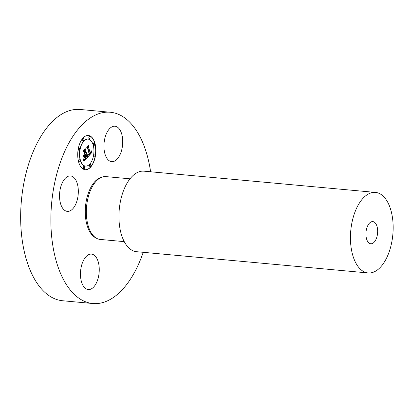 <?xml version="1.0" encoding="UTF-8"?>
<svg xmlns="http://www.w3.org/2000/svg" width="413" height="413" viewBox="0 0 413 413"><rect width="100%" height="100%" fill="white"/><g stroke="black" fill="none" stroke-linecap="round" stroke-linejoin="round"><path stroke-width="0.62" d="M114.783 160.982A17.79 9.298 95.2 0 0 122.728 141.881A17.79 9.298 95.2 0 0 114.959 126.223A17.79 9.298 95.2 0 0 111.882 126.899A17.79 9.298 95.2 0 0 103.931 146.006A17.79 9.298 95.2 0 0 111.706 161.659A17.79 9.298 95.2 0 0 114.783 160.982M143.223 252.312A96.038 50.179 -84.8 0 1 135.273 270.943A96.038 50.179 -84.8 0 1 92.822 303.519L62.606 300.747A96.038 50.179 -84.8 0 1 22.57 242.57A96.038 50.179 -84.8 0 1 37.707 142.057A96.038 50.179 -84.8 0 1 80.158 109.481L110.369 112.253A96.038 50.179 -84.8 0 1 150.616 171.777M92.822 303.519A96.038 50.179 -84.8 0 1 52.781 245.343A96.038 50.179 -84.8 0 1 67.918 144.829A96.038 50.179 -84.8 0 1 110.369 112.253M130.007 178.819L105.883 176.609A31.538 16.479 95.2 0 0 91.944 187.306A31.538 16.479 95.2 0 0 86.973 220.315A31.538 16.479 95.2 0 0 100.122 239.421L124.241 241.636M375.494 192.412L143.987 171.168A40.438 21.13 95.2 0 0 126.11 184.885A40.438 21.13 95.2 0 0 119.739 227.207A40.438 21.13 95.2 0 0 136.595 251.703L368.102 272.947A40.438 21.13 -84.8 0 1 351.246 248.45A40.438 21.13 -84.8 0 1 357.617 206.128A40.438 21.13 -84.8 0 1 375.494 192.412A40.438 21.13 -84.8 0 1 392.35 216.908A40.438 21.13 -84.8 0 1 385.979 259.23A40.438 21.13 -84.8 0 1 368.102 272.947M375.696 239.984A11.12 5.808 -84.8 0 1 370.781 243.753A11.12 5.808 -84.8 0 1 366.145 237.016A11.12 5.808 -84.8 0 1 367.895 225.379A11.12 5.808 -84.8 0 1 372.815 221.605A11.12 5.808 -84.8 0 1 377.451 228.343A11.12 5.808 -84.8 0 1 375.696 239.984M88.408 254.79A17.79 9.298 95.2 0 0 80.463 273.896A17.79 9.298 95.2 0 0 88.232 289.549A17.79 9.298 95.2 0 0 91.314 288.873A17.79 9.298 95.2 0 0 99.259 269.766A17.79 9.298 95.2 0 0 91.485 254.114A17.79 9.298 95.2 0 0 88.408 254.79M78.212 188.736A17.79 9.298 95.2 0 0 70.556 175.938A17.79 9.298 95.2 0 0 59.642 198.576A17.79 9.298 95.2 0 0 67.304 211.373A17.79 9.298 95.2 0 0 78.212 188.736M78.584 161.803A17.186 8.978 -84.8 0 1 79.58 144.003A17.186 8.978 -84.8 0 1 88.367 135.495A17.186 8.978 -84.8 0 1 95.005 143.414A17.186 8.978 -84.8 0 1 94.009 161.215A17.186 8.978 -84.8 0 1 85.223 169.722A17.186 8.978 -84.8 0 1 78.584 161.803M80.323 159.852A13.541 7.073 -84.8 0 1 81.108 145.83A13.541 7.073 -84.8 0 1 88.031 139.124A13.541 7.073 -84.8 0 1 93.266 145.366A13.541 7.073 -84.8 0 1 92.481 159.387A13.541 7.073 -84.8 0 1 85.558 166.093A13.541 7.073 -84.8 0 1 80.323 159.852M87.954 156.816L87.959 154.441L88.712 155.149L89.58 154.374L87.788 147.477L87.179 147.265L88.821 145.428L88.516 146.729L90.199 153.016L90.834 152.149L90.979 150.833L90.984 152.051L90.323 153.491L91.237 152.17L91.185 150.683L92.233 152.061L87.954 156.816M87.633 156.62L87.752 154.317L87.633 156.62M88.382 154.73L89.193 154.137L87.494 147.782L86.606 147.234L88.439 145.18L86.849 147.183L87.587 147.611L89.353 154.194L88.382 154.73M83.896 161.478L83.978 158.922L84.871 159.485L86.276 158.127L85.486 155.169L85.966 158.024L84.866 159.15L84.298 159.051L84.892 158.964L85.832 157.957L85.176 155.515L84.634 156.124L84.345 157.833L83.638 155.185L84.52 155.562L85.341 154.643L84.489 151.457L83.813 151.148L85.574 149.176L85.207 150.652L85.935 153.368L86.425 152.516L86.059 153.837L86.673 152.676L86.203 154.369L86.916 157.033L87.618 157.307L83.896 161.478M83.56 161.075L83.746 158.747L83.56 161.075M83.297 155.18L84.144 157.895L83.297 155.18M84.892 154.457L84.169 151.752L83.168 151.081L85.248 148.757L83.416 151.029L84.237 151.576L85.026 154.524L84.159 155.278L84.892 154.457M89.755 166.088A1.043 0.542 -84.8 0 1 89.817 165.009A1.043 0.542 -84.8 0 1 90.349 164.498A1.043 0.542 -84.8 0 1 90.752 164.978A1.043 0.542 -84.8 0 1 90.695 166.052A1.043 0.542 -84.8 0 1 90.158 166.568A1.043 0.542 -84.8 0 1 89.755 166.088M78.955 161.385A1.043 0.542 -84.8 0 1 79.017 160.306A1.043 0.542 -84.8 0 1 79.549 159.79A1.043 0.542 -84.8 0 1 79.952 160.27A1.043 0.542 -84.8 0 1 79.89 161.349A1.043 0.542 -84.8 0 1 79.358 161.865A1.043 0.542 -84.8 0 1 78.955 161.385M83.555 168.117A1.043 0.542 -84.8 0 1 83.612 167.038A1.043 0.542 -84.8 0 1 84.144 166.522A1.043 0.542 -84.8 0 1 84.546 167.002A1.043 0.542 -84.8 0 1 84.489 168.081A1.043 0.542 -84.8 0 1 83.958 168.597A1.043 0.542 -84.8 0 1 83.555 168.117M82.837 140.244A1.043 0.542 -84.8 0 1 82.899 139.166A1.043 0.542 -84.8 0 1 83.431 138.649A1.043 0.542 -84.8 0 1 83.834 139.129A1.043 0.542 -84.8 0 1 83.772 140.208A1.043 0.542 -84.8 0 1 83.24 140.725A1.043 0.542 -84.8 0 1 82.837 140.244M78.661 149.842A1.043 0.542 -84.8 0 1 78.718 148.763A1.043 0.542 -84.8 0 1 79.25 148.246A1.043 0.542 -84.8 0 1 79.652 148.726A1.043 0.542 -84.8 0 1 79.595 149.805A1.043 0.542 -84.8 0 1 79.064 150.322A1.043 0.542 -84.8 0 1 78.661 149.842M94.634 143.832A1.043 0.542 -84.8 0 1 94.572 144.911A1.043 0.542 -84.8 0 1 94.04 145.428A1.043 0.542 -84.8 0 1 93.637 144.948A1.043 0.542 -84.8 0 1 93.699 143.869A1.043 0.542 -84.8 0 1 94.231 143.352A1.043 0.542 -84.8 0 1 94.634 143.832M94.928 155.381A1.043 0.542 -84.8 0 1 94.871 156.455A1.043 0.542 -84.8 0 1 94.34 156.971A1.043 0.542 -84.8 0 1 93.937 156.491A1.043 0.542 -84.8 0 1 93.994 155.412A1.043 0.542 -84.8 0 1 94.525 154.901A1.043 0.542 -84.8 0 1 94.928 155.381M90.034 137.101A1.043 0.542 -84.8 0 1 89.977 138.179A1.043 0.542 -84.8 0 1 89.445 138.696A1.043 0.542 -84.8 0 1 89.043 138.216A1.043 0.542 -84.8 0 1 89.1 137.137A1.043 0.542 -84.8 0 1 89.631 136.62A1.043 0.542 -84.8 0 1 90.034 137.101M87.618 157.307L83.922 161.24M86.916 157.033L87.448 157.291M86.493 153.151L86.033 154.354L86.745 157.017M85.331 149.449L85.037 150.637L86.059 153.837M83.653 155.252L84.52 155.562M85.176 155.515L84.464 156.109L84.242 157.436M85.45 158.422L84.5 159.201M85.486 155.169L85.124 155.51M84.154 159.134L84.68 159.506M92.233 152.061L87.959 156.718M91.237 150.926L92.063 152.046M90.421 152.769L90.111 153.12L90.323 153.491M88.583 145.696L88.346 146.713L90.199 153.016M87.974 154.658L88.656 155.149M89.177 154.163L88.454 154.86M88.387 145.237L86.678 147.167L87.463 147.761M84.856 154.498L84.164 155.283M85.383 148.825L83.245 151.013L84.107 151.71M85.14 169.712A17.186 8.978 95.2 0 0 93.865 161.127A17.186 8.978 95.2 0 0 94.835 143.399A17.186 8.978 95.2 0 0 88.279 135.49M87.948 139.119A13.541 7.073 95.2 0 0 87.861 139.109A13.541 7.073 95.2 0 0 80.938 145.815A13.541 7.073 95.2 0 0 80.153 159.836A13.541 7.073 95.2 0 0 85.388 166.078A13.541 7.073 95.2 0 0 85.47 166.083M90.261 164.503A1.043 0.542 95.2 0 0 90.179 164.482A1.043 0.542 95.2 0 0 89.647 164.994A1.043 0.542 95.2 0 0 89.585 166.072A1.043 0.542 95.2 0 0 89.988 166.553A1.043 0.542 95.2 0 0 90.075 166.547M79.461 159.795A1.043 0.542 95.2 0 0 79.379 159.774A1.043 0.542 95.2 0 0 78.847 160.29A1.043 0.542 95.2 0 0 78.785 161.369A1.043 0.542 95.2 0 0 79.188 161.85A1.043 0.542 95.2 0 0 79.275 161.844M84.061 166.527A1.043 0.542 95.2 0 0 83.973 166.506A1.043 0.542 95.2 0 0 83.441 167.022A1.043 0.542 95.2 0 0 83.38 168.101A1.043 0.542 95.2 0 0 83.782 168.581A1.043 0.542 95.2 0 0 83.87 168.576M83.343 138.654A1.043 0.542 95.2 0 0 83.256 138.634A1.043 0.542 95.2 0 0 82.724 139.15A1.043 0.542 95.2 0 0 82.667 140.229A1.043 0.542 95.2 0 0 83.07 140.709A1.043 0.542 95.2 0 0 83.152 140.704M79.167 148.252A1.043 0.542 95.2 0 0 79.079 148.231A1.043 0.542 95.2 0 0 78.547 148.747A1.043 0.542 95.2 0 0 78.485 149.826A1.043 0.542 95.2 0 0 78.888 150.306A1.043 0.542 95.2 0 0 78.976 150.301M94.143 143.357A1.043 0.542 95.2 0 0 94.061 143.337A1.043 0.542 95.2 0 0 93.529 143.853A1.043 0.542 95.2 0 0 93.467 144.932A1.043 0.542 95.2 0 0 93.87 145.412A1.043 0.542 95.2 0 0 93.957 145.407M94.443 154.906A1.043 0.542 95.2 0 0 94.355 154.885A1.043 0.542 95.2 0 0 93.823 155.396A1.043 0.542 95.2 0 0 93.761 156.475A1.043 0.542 95.2 0 0 94.164 156.955A1.043 0.542 95.2 0 0 94.252 156.95M89.549 136.626A1.043 0.542 95.2 0 0 89.461 136.605A1.043 0.542 95.2 0 0 88.929 137.121A1.043 0.542 95.2 0 0 88.867 138.2A1.043 0.542 95.2 0 0 89.27 138.68A1.043 0.542 95.2 0 0 89.358 138.675M95.873 237.903A30.934 16.164 -84.8 0 1 90.746 187.574A30.934 16.164 -84.8 0 1 101.433 177.332"/></g></svg>

